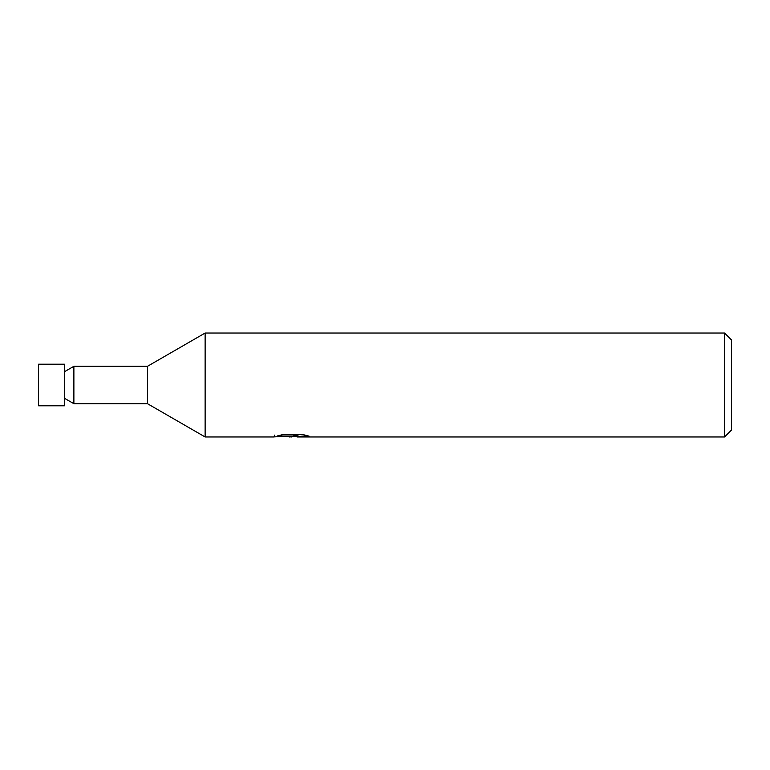 <?xml version="1.0" encoding="UTF-8"?>
<svg xmlns="http://www.w3.org/2000/svg" width="770" height="770" viewBox="0 0 770 770"><rect width="100%" height="100%" fill="white"/><g stroke="black" fill="none" stroke-linecap="round" stroke-linejoin="round"><path stroke-width="1.16" d="M64.487 398.292L73.882 403.711L73.882 366.289L147.513 366.289L205.128 333.025L724.57 333.025L731.5 339.955L731.5 430.045L724.57 436.975L297.258 436.975L297.066 435.214L299.665 434.627M73.882 403.711L147.513 403.711L147.513 366.289M274.438 435.127L274.072 436.975L205.128 436.975L205.128 333.025M291.753 436.975L285.718 436.465M297.066 436.157L289.299 436.975M724.57 436.975L724.57 333.025M274.438 436.869L293.842 435.984L277.219 435.984L282.628 434.627L303.13 434.627L309.078 436.147L302.186 436.099L297.066 436.946M292.561 436.07L292.561 436.552M293.842 434.627L293.842 435.984M64.487 405.79L38.5 405.79L38.5 364.21L64.487 364.21L64.487 405.79M147.513 403.711L205.128 436.975M293.842 435.243L297.066 435.243M64.487 371.708L73.882 366.289"/></g></svg>
